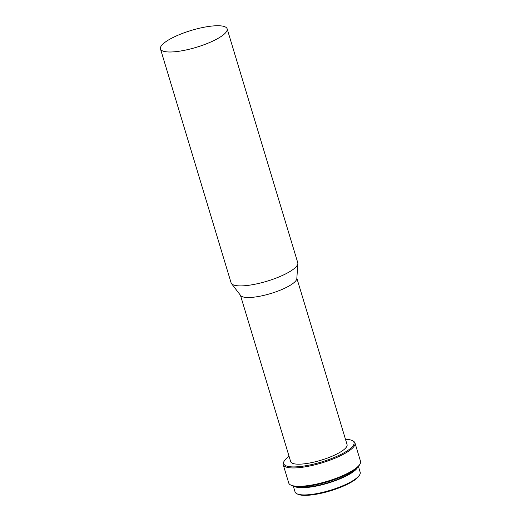 <?xml version="1.0" encoding="UTF-8"?>
<svg xmlns="http://www.w3.org/2000/svg" width="521" height="521" viewBox="0 0 521 521"><rect width="100%" height="100%" fill="white"/><g stroke="black" fill="none" stroke-linecap="round" stroke-linejoin="round"><path stroke-width="0.78" d="M293.303 486.08L295.062 491.922A34.015 8.61 -16.8 0 0 296.853 493.739L297.804 494.208A33.207 8.408 -16.8 0 0 311.493 494.95A33.207 8.408 -16.8 0 0 359.171 475.68L359.705 474.761A34.015 8.61 -16.8 0 0 360.187 472.26L358.422 466.419M296.853 493.739A34.015 8.61 -16.8 0 0 310.874 494.501A34.015 8.61 -16.8 0 0 359.705 474.761M294.235 486.301A34.015 8.61 -16.8 0 0 308.699 487.304A34.015 8.61 -16.8 0 0 357.764 467.122M297.673 486.705A32.673 8.271 -16.8 0 0 309.357 486.816A32.673 8.271 -16.8 0 0 355.127 469.362M289.064 456.285A36.691 9.287 -16.8 0 0 284.258 460.981L283.73 461.899A37.492 9.495 -16.8 0 0 283.196 464.654L288.738 483.006A37.492 9.495 -16.8 0 0 290.705 485.012L291.656 485.481A36.691 9.287 -16.8 0 0 306.784 486.301A36.691 9.287 -16.8 0 0 359.457 465.012L359.991 464.094A37.492 9.495 -16.8 0 0 360.525 461.332L354.983 442.98A37.492 9.495 -16.8 0 0 353.01 440.981L352.059 440.512A36.691 9.287 -16.8 0 0 345.462 439.255M290.705 485.012A37.492 9.495 -16.8 0 0 306.159 485.846A37.492 9.495 -16.8 0 0 359.991 464.094M283.196 464.654A37.492 9.495 -16.8 0 0 300.617 467.493A37.492 9.495 -16.8 0 0 338.031 456.904A37.492 9.495 -16.8 0 0 354.983 442.98M284.258 460.981A36.691 9.287 -16.8 0 0 300.793 466.458A36.691 9.287 -16.8 0 0 341.196 454.286A36.691 9.287 -16.8 0 0 352.059 440.512M240.441 295.257L290.659 461.586A29.463 7.457 -16.8 0 0 304.355 463.82A29.463 7.457 -16.8 0 0 333.746 455.497A29.463 7.457 -16.8 0 0 347.064 444.556L296.846 278.227M160.475 48.928L231.096 282.831A34.816 8.818 -16.8 0 0 231.493 283.593L240.676 295.557A29.463 7.457 -16.8 0 0 254.033 297.146A29.463 7.457 -16.8 0 0 296.82 278.605L297.849 263.554A34.816 8.818 -16.8 0 0 297.758 262.708L227.136 28.805A34.816 8.818 -16.8 0 0 210.953 26.167A34.816 8.818 -16.8 0 0 176.215 36.001A34.816 8.818 -16.8 0 0 160.475 48.928A34.816 8.818 -16.8 0 0 176.658 51.566A34.816 8.818 -16.8 0 0 211.396 41.732A34.816 8.818 -16.8 0 0 227.136 28.805M231.493 283.593A34.816 8.818 -16.8 0 0 247.28 285.469A34.816 8.818 -16.8 0 0 297.849 263.554"/></g></svg>
